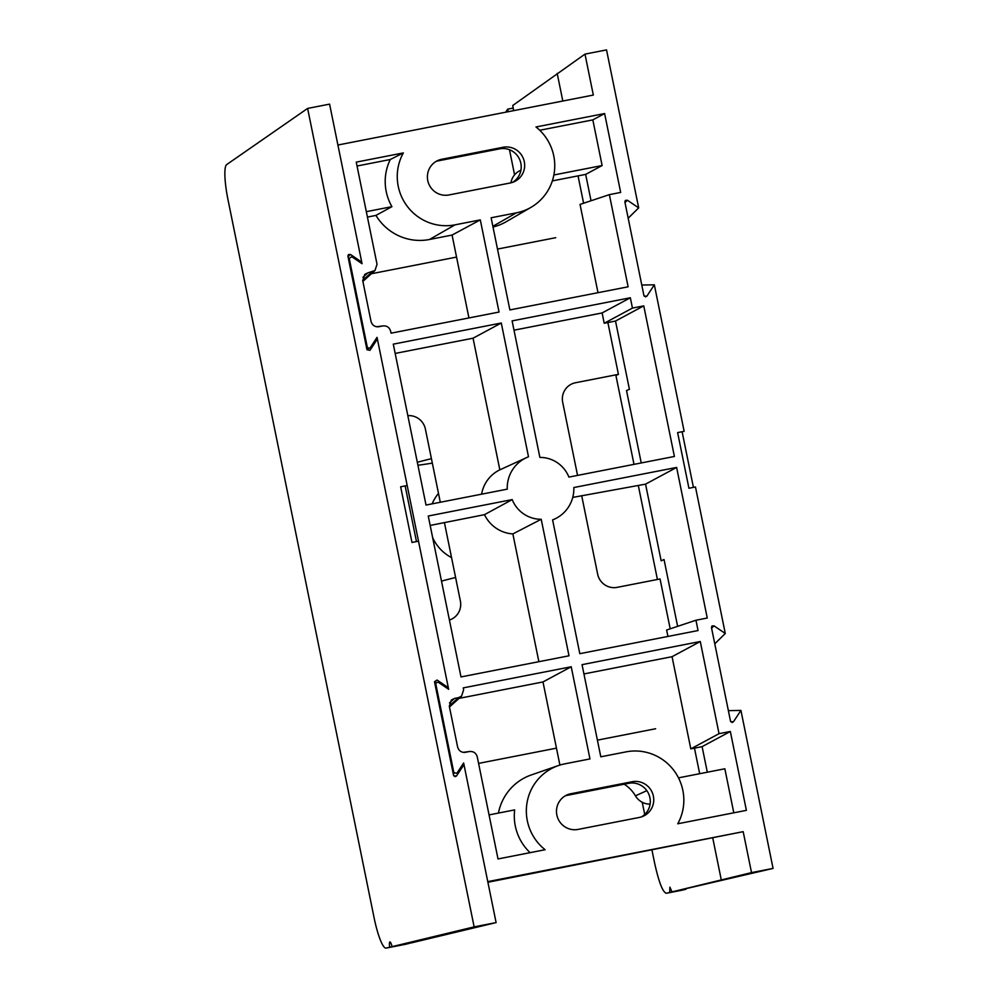 <?xml version="1.0" encoding="UTF-8"?>
<svg xmlns="http://www.w3.org/2000/svg" width="998" height="998" viewBox="0 0 998 998"><rect width="100%" height="100%" fill="white"/><g stroke="black" fill="none" stroke-linecap="round" stroke-linejoin="round"><path stroke-width="1.5" d="M432.321 463.109A73.141 3.069 -11.5 0 1 417.925 465.255M417.326 462.311A73.141 3.069 -11.5 0 1 431.423 458.668M371.406 273.739L456.548 257.085M497.491 249.076L555.724 237.686M451.558 557.608A41.804 41.105 -114.6 0 1 432.645 537.598M432.122 503.853A41.804 41.105 -114.6 0 1 438.496 493.424M478.578 763.395L556.46 748.151M597.403 740.142L655.636 728.752M455.599 577.505A73.141 3.069 168.5 0 0 441.503 581.148M481.61 494.172A33.77 33.208 -114.6 0 1 499.836 469.846L473.052 338.197L395.171 353.429M473.052 338.197L501.283 323.015L528.503 456.797A33.77 33.208 65.4 0 0 507.258 489.157L426.021 505.05L393.287 344.148L501.283 323.015M499.836 469.846L526.495 457.645M672.028 891.888L773.063 868.41L751.519 872.614L672.028 891.888L669.883 887.147L669.695 892.449L666.302 893.272L682.096 890.191M685.913 889.168L669.695 892.449M628.191 218.213L638.683 207.883L606.534 49.9L584.99 54.117L512.735 105.501L513.633 110.653M513.184 108.071L507.683 109.144L508.281 111.701M507.683 109.144L505.724 112.2M651.981 850.159L654.588 862.946C658.805 882.032 662.709 892.137 666.302 893.272L682.145 890.179M509.479 149.737L514.581 174.825M642.238 802.28L644.72 814.468M682.195 890.166L685.925 889.28M581.684 495.657L597.652 574.149A16.716 16.442 65.4 0 0 617.126 587.36L660.052 578.965L670.194 628.827M694.471 748.138L699.673 773.7M607.882 322.541L618.423 374.35L615.928 375.522L634.004 464.369M638.321 485.552L657.42 579.476M578.042 175.873L583.605 203.23M650.085 804.126A16.716 16.442 -114.6 0 1 635.464 795.843L646.841 790.641M584.99 54.117L593.323 95.06L337.91 145.022L362.049 263.697L351.745 256.711L349.225 258.407L367.264 347.079L368.923 348.427L370.258 347.703L377.044 337.361L448.638 689.294L438.334 682.308L436.263 682.482L435.814 684.004L453.853 772.677L456.847 773.3L463.633 762.959L487.773 881.633L743.186 831.671L487.897 882.257M454.152 773.338L453.154 773.363M578.042 829.425A18.226 17.914 -114.6 0 1 566.827 795.019A18.226 17.914 -114.6 0 1 570.781 793.747L632.146 781.733A18.226 17.914 -114.6 0 1 643.361 816.152A18.226 17.914 -114.6 0 1 639.406 817.424L578.042 829.425M565.142 795.893A18.226 17.914 -114.6 0 1 567.326 795.319L628.69 783.318A18.226 17.914 -114.6 0 1 641.589 816.851M624.187 784.203A33.944 33.371 -114.6 0 1 635.464 795.843M743.186 831.671L751.519 872.614M728.378 710.638L740.928 710.414L773.063 868.41M730.798 721.779L733.493 721.729L740.928 710.414M733.493 721.729L732.17 722.465L730.499 721.105L711.462 627.53L711.923 626.008L713.982 625.833L711.599 628.179M714.78 643.81L725.272 633.481L713.982 625.833M684.141 431.323L677.617 432.596L684.141 431.323L654.339 284.817L641.789 285.041M725.272 633.481L695.469 486.974L688.932 488.259L677.617 432.596M693.423 487.373L682.208 432.209M644.209 296.181L646.904 296.132L654.339 284.817M646.904 296.132L645.581 296.868L643.91 295.508L624.873 201.933L625.334 200.411L627.393 200.236L625.01 202.582M638.683 207.883L627.393 200.236M510.926 182.834A16.716 16.442 -114.6 0 1 520.232 170.533L520.906 170.221M453.017 772.689L453.853 772.677M349.225 258.407L348.527 259.093M577.555 475.41L562.685 402.269A16.716 16.442 65.4 0 1 575.497 382.745L618.423 374.35M449.412 620.045A16.716 16.442 65.4 0 0 460.377 600.996L444.409 522.515M407.833 415.655A16.716 16.442 65.4 0 1 425.41 429.128L440.293 502.256M436.051 161.427A18.226 17.914 -114.6 0 1 438.234 160.853L499.611 148.852A18.226 17.914 -114.6 0 1 512.51 182.385M448.95 194.959A18.226 17.914 -114.6 0 1 437.735 160.553A18.226 17.914 -114.6 0 1 441.69 159.281L503.067 147.267A18.226 17.914 -114.6 0 1 514.282 181.686A18.226 17.914 -114.6 0 1 510.327 182.958L448.95 194.959M378.03 326.833L378.816 326.72C374.836 327.07 372.242 325.311 371.031 321.431L362.736 280.675L364.781 274.388L367.863 272.853L362.91 277.294M468.935 317.938L452.069 235.066L480.3 219.884L499.05 312.05L391.054 333.17L390.655 331.224C389.445 327.344 386.837 325.585 382.87 325.934L378.429 326.783M383.257 325.872L376.57 326.77L383.257 325.872M480.3 219.884L455.038 224.837A48.74 47.929 -114.6 0 1 406.56 205.363A48.74 47.929 -114.6 0 1 403.342 152.919L356.249 162.125L377.032 264.258L374.986 270.533L367.863 272.853M452.069 235.066L429.464 239.495A51.497 50.636 -114.6 0 1 375.947 215.406L391.927 206.661A49.888 49.064 -114.6 0 1 390.293 159.505L403.342 152.919M357.034 166.017L390.293 159.505M366.328 211.676L391.927 206.661M375.947 215.406L367.426 217.077M464.619 752.417L465.405 752.317C461.425 752.667 458.831 750.895 457.62 747.028L449.325 706.272L451.37 699.985L454.452 698.45L449.499 702.891M559.903 765.067L542.987 681.946L571.218 666.764L589.968 758.929L564.706 763.869A48.74 47.929 -114.6 0 0 558.319 765.591A48.74 47.929 -114.6 0 0 526.932 803.365A48.74 47.929 -114.6 0 0 545.108 849.722L498.014 858.941L477.244 756.808C476.021 752.941 473.426 751.182 469.459 751.531L465.018 752.38M469.846 751.457L463.159 752.367L469.846 751.457M530.075 852.666A49.888 49.064 -114.6 0 1 514.656 809.902L489.057 814.904M498.439 813.071A51.497 50.636 -114.6 0 1 531.298 774.947L558.319 765.591M542.987 681.946L459.08 698.363M449.262 705.935L458.494 697.664L461.563 696.13L463.621 689.855L463.222 687.896L571.218 666.764M458.494 697.664L454.452 698.45M538.87 661.686L512.872 533.918L541.215 519.272L568.997 655.798L460.989 676.931L428.254 516.016L512.199 499.599A31.013 30.501 65.4 0 0 541.215 519.272M512.872 533.918A33.77 33.208 -114.6 0 1 484.492 514.669L430.163 525.435M484.492 514.669L512.199 499.599M553.878 174.987L602.118 165.543L585.676 174.388L552.343 180.9M602.118 165.543L592.824 119.885L604.626 113.547L535.988 126.971A48.74 47.929 -114.6 0 1 530.998 207.347A48.74 47.929 -114.6 0 1 516.403 212.836L491.128 217.776L509.878 309.929L628.116 286.8L609.366 194.647L580.038 204.415L598.002 292.688M539.756 130.264L592.824 119.885M530.998 207.347L506.26 221.693A51.497 50.636 -114.6 0 1 493.012 227.008M604.626 113.547L620.669 192.427L609.366 194.647M585.676 174.388L591.041 200.748M730.336 731.472L702.105 746.641L690.803 748.862L672.053 656.696L700.284 641.514L719.034 733.68L730.336 731.472L746.392 810.351L677.754 823.774A48.74 47.929 -114.6 0 0 674.536 771.342A48.74 47.929 -114.6 0 0 626.07 751.868L600.796 756.808L582.046 664.656L700.284 641.514M690.803 748.862L719.034 733.68M672.053 656.696L583.93 673.937M733.804 812.821L724.847 768.784L678.49 777.854M702.105 746.641L707.308 772.215M539.881 457.421L512.111 320.894L630.349 297.766L632.445 308.083L643.76 305.875L674.399 456.46L568.897 477.094A31.013 30.501 65.4 0 0 539.881 457.421M643.76 305.875L615.516 321.044L604.214 323.265L602.118 312.948L630.349 297.766M602.118 312.948L513.995 330.188M604.214 323.265L632.445 308.083M615.516 321.044L629.414 389.307L626.519 390.567L641.24 462.947M667.936 636.437L666.627 630.012L695.955 620.232L698.051 630.549L579.813 653.678L552.593 519.896A33.77 33.208 65.4 0 0 573.838 487.535L676.619 467.438L645.556 484.142L572.74 497.416M676.619 467.438L707.258 618.024L695.955 620.232M645.556 484.142L661.15 560.801L664.044 559.541L677.63 626.345M360.889 262.911L361.725 262.087L329.589 104.129L307.621 108.42L226.683 164.583A33.433 5.913 -101.1 0 0 228.006 199.75L374.1 917.811A33.433 5.913 -101.1 0 0 386.051 948.1A33.433 5.913 -101.1 0 0 386.101 948.088L389.669 947.227A7.522 1.335 -101.1 0 1 389.919 941.937A7.522 1.335 -101.1 0 1 392.114 946.64L474.137 926.88L496.106 922.589L411.538 942.836L392.114 946.64M361.725 262.087L350.435 254.44L348.053 256.785M407.184 485.527L400.66 486.799L407.184 485.527L377.381 339.021L369.946 350.335L366.965 349.712L347.915 256.137L348.377 254.615L350.435 254.44M453.841 775.982L456.535 775.933L455.213 776.669L453.554 775.309L434.504 681.734L437.024 680.037L448.314 687.684L418.511 541.178L411.987 542.463L400.66 486.799M416.478 541.577L405.25 486.413M307.621 108.42L474.137 926.88M456.535 775.933L463.97 764.618L496.106 922.589M462.523 764.643L463.97 764.618M408.955 943.347L389.669 947.227M408.968 943.459L405.138 944.37M712.809 838.27L721.28 879.899M557.196 73.403L562.822 101.035M570.781 793.747L567.326 795.319M632.146 781.733L628.69 783.318M435.814 684.004L435.116 684.69M366.428 347.092L367.264 347.079M441.69 159.281L438.234 160.853M503.067 147.267L499.611 148.852M455.038 224.837L429.464 239.495M362.673 280.338L371.905 272.067M516.403 212.836L492.862 226.321M386.101 948.088L405.225 944.345M434.928 683.805L436.263 682.482M366.703 348.477L368.923 348.427M362.885 281.386L374.986 270.533M449.474 706.983L461.563 696.13M554.614 519.06L552.605 519.97M386.051 948.1L405.188 944.358"/></g></svg>
